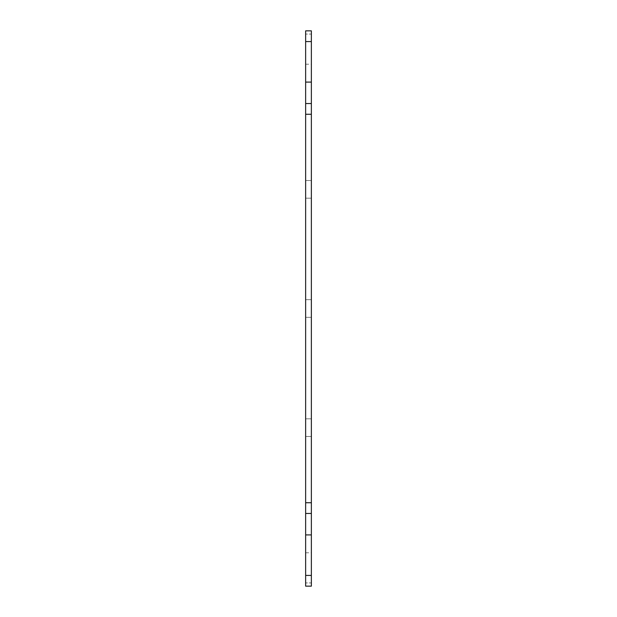 <?xml version="1.0" encoding="UTF-8"?>
<svg xmlns="http://www.w3.org/2000/svg" width="617" height="617" viewBox="0 0 617 617"><rect width="100%" height="100%" fill="white"/><g stroke="black" fill="none" stroke-linecap="round" stroke-linejoin="round"><path stroke-width="0.46" stroke-dasharray="3.08 2.31" d="M305.639 30.85L305.639 64.214L305.639 30.85L311.361 30.85L311.361 41.578L305.639 41.578L305.639 30.85L311.361 30.85L311.361 34.082L311.361 30.85L305.639 30.85M305.639 41.578L305.639 103.54L311.361 103.54L311.361 114.261L305.639 114.261L305.639 103.54L311.361 103.54L311.361 41.578M305.639 114.261L305.639 502.739L311.361 502.739L311.361 513.46L305.639 513.46L305.639 502.739M305.639 513.46L311.361 513.46L305.639 513.46L305.639 575.422L311.361 575.422L311.361 586.15L305.639 586.15L305.639 575.422M305.639 586.15L305.639 552.786L305.639 586.15L311.361 586.15L311.361 582.918L311.361 586.15L305.639 586.15M305.639 189.334L305.639 198.157L305.639 189.334M305.639 308.5L305.639 317.315L305.639 308.5M305.639 427.666L305.639 418.843L305.639 427.666M311.361 575.422L311.361 513.46M311.361 502.739L311.361 114.261M311.361 189.334L311.361 198.157L311.361 189.334M311.361 308.5L311.361 299.685L311.361 308.5M311.361 427.666L311.361 418.843L311.361 427.666M311.361 582.918L311.361 552.786L311.361 582.918L305.639 582.918L311.361 582.918M305.639 103.54L311.361 103.54M311.361 34.082L311.361 64.214L311.361 34.082L305.639 34.082L311.361 34.082M305.639 534.908L311.361 534.908M305.639 82.092L311.361 82.092M305.639 198.157L311.361 198.157L305.639 198.157M305.639 180.519L311.361 180.519L305.639 180.519M305.639 317.315L311.361 317.315L305.639 317.315M305.639 299.685L311.361 299.685L305.639 299.685M305.639 436.481L311.361 436.481L305.639 436.481M305.639 418.843L311.361 418.843L305.639 418.843M305.639 552.786L311.361 552.786M305.639 64.214L311.361 64.214"/><path stroke-width="0.93" d="M311.361 114.261L311.361 103.54L305.639 103.54L305.639 114.261L311.361 114.261L311.361 502.739L305.639 502.739L305.639 114.261M305.639 103.54L305.639 41.578L311.361 41.578L311.361 30.85L305.639 30.85L305.639 41.578M305.639 575.422L305.639 586.15L311.361 586.15L311.361 575.422L305.639 575.422L305.639 513.46L311.361 513.46L311.361 502.739M305.639 502.739L305.639 513.46M311.361 41.578L311.361 103.54M311.361 513.46L311.361 575.422M305.639 82.092L311.361 82.092M305.639 534.908L311.361 534.908"/></g></svg>
